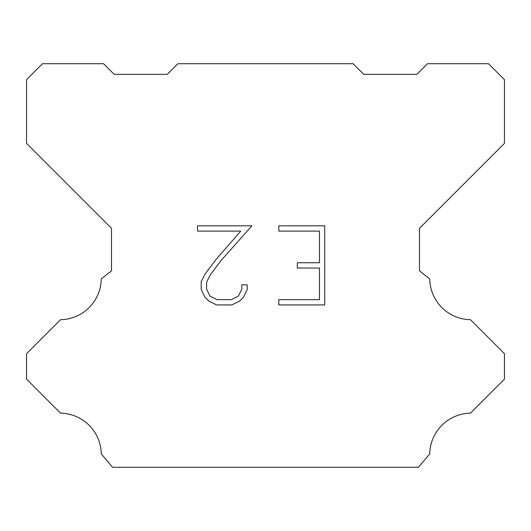 <?xml version="1.0" encoding="UTF-8"?>
<svg xmlns="http://www.w3.org/2000/svg" width="531" height="531" viewBox="0 0 531 531"><rect width="100%" height="100%" fill="white"/><g stroke="black" fill="none" stroke-linecap="round" stroke-linejoin="round"><path stroke-width="0.8" d="M319.456 299.657L319.456 268.016L297.314 268.016L297.314 262.745L319.456 262.745L319.456 231.104L278.828 231.104L278.828 225.828L324.726 225.828L324.726 304.927L278.828 304.927L278.828 299.657L319.456 299.657M247.187 284.868L247.187 289.614L243.424 297.333L239.514 301.17L231.788 304.927L216.595 304.927L208.922 301.117L205.006 297.254L201.196 289.534L201.196 281.702L205.006 274.135L216.183 259.261L240.749 231.104L197.539 231.104L197.539 225.828L251.92 225.828L221.128 260.422L210.157 275.045L206.605 282.26L206.605 289.203L210.057 296.159L217.06 299.657L231.377 299.657L238.326 296.145L241.831 289.203L241.831 284.868L247.187 284.868M177.885 63.72L353.115 63.72L363.735 74.34L416.835 74.34L427.455 63.72L488.52 63.72L504.45 79.65L504.45 143.37L419.49 228.33L419.49 270.81L429.732 278.967A41.418 41.418 0 0 0 470.459 319.695L504.443 353.679L504.443 379.167L470.459 413.164A41.418 41.418 0 0 0 429.745 453.886L418.428 467.28L112.572 467.28L101.255 453.886A41.398 41.398 0 0 0 60.541 413.164L26.557 379.167L26.557 353.679L60.541 319.695A41.438 41.438 0 0 0 101.268 278.967L111.51 270.81L111.51 228.33L26.55 143.37L26.55 79.65L42.48 63.72L103.545 63.72L114.165 74.34L167.265 74.34L177.885 63.72"/></g></svg>
